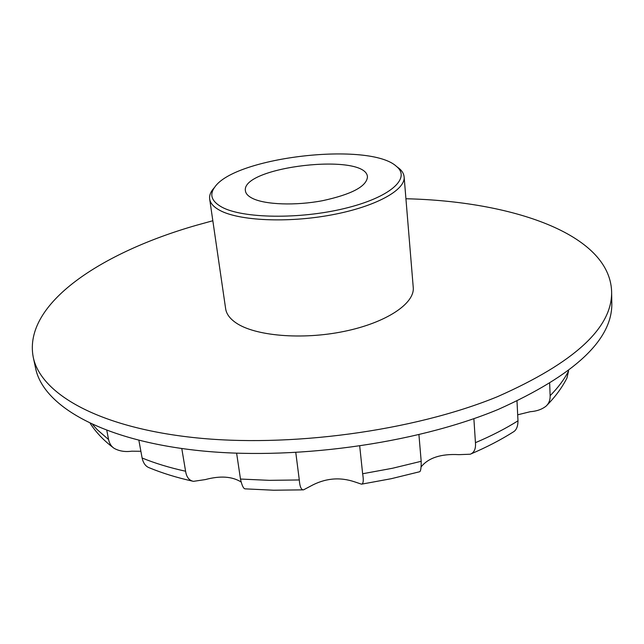 <?xml version="1.0" encoding="UTF-8"?>
<svg xmlns="http://www.w3.org/2000/svg" width="644" height="644" viewBox="0 0 644 644"><rect width="100%" height="100%" fill="white"/><g stroke="black" fill="none" stroke-linecap="round" stroke-linejoin="round"><path stroke-width="0.97" d="M252.537 198.4C248.198 196.251 245.831 193.755 245.436 190.922C240.534 166.563 366.75 152.177 367.45 177.02C366.508 186.51 351.527 194.407 322.523 200.703C295.483 205.839 265.191 204.703 252.537 198.4M221.93 207.167C211.602 201.443 209.187 194.794 214.677 187.235C234.81 156.806 370.131 141.39 396.591 166.506C411.226 178.364 390.079 197.507 344.733 208.431C299.573 219.475 242.667 218.501 221.93 207.167M396.978 166.804L399.232 168.503C402.218 171.054 403.844 173.84 404.126 176.883C405.631 190.052 375.621 206.74 331.588 214.903C287.643 223.146 239.013 220.803 219.894 210.395C213.703 207.062 210.29 203.271 209.67 199.036C209.26 196.009 210.218 192.926 212.552 189.779L214.363 187.605M209.67 199.036L225.65 308.782C226.406 313.934 229.844 318.619 235.954 322.829C254.839 335.959 301.851 340.129 344.049 331.41C386.328 322.789 414.953 303.445 413.239 287.409L404.126 176.883M405.929 198.746C510.982 201.202 609.24 233.466 611.607 291.201L611.8 302.575C612.951 339.364 575.084 374.985 498.206 409.439C414.567 444.207 290.17 461.112 194.778 450.156C99.144 439.224 42.858 404.738 35.597 368.223L33.222 357.098C22.943 303.485 102.066 252.263 196.533 225.239L212.834 220.747M611.607 291.201C612.766 327.402 574.722 362.564 497.482 396.68C413.448 431.118 288.448 448.055 192.701 437.461C96.705 426.892 40.355 393.033 33.222 357.098M546.901 405.318C555.434 396.599 562.115 387.519 566.929 378.068L568.596 370.872C564.474 379.123 558.324 387.398 550.137 395.682L549.67 383.558M550.137 395.682C550.274 399.964 548.938 403.434 546.112 406.106C541.966 409.383 536.685 411.242 530.262 411.701L517.679 414.808M471.078 453.867C486.727 447.169 500.791 439.876 513.268 431.971C516.351 430.232 517.929 426.513 517.985 420.822C505.564 428.614 491.388 435.908 475.441 442.678L473.879 418.656M517.003 401.172L517.985 420.822M475.441 442.678C475.956 448.779 474.226 452.619 470.257 454.221L458.906 454.656C441.156 453.682 428.582 457.723 421.184 466.795M361.912 484.103L391.262 478.701L419.566 471.762C420.717 471.48 421.257 467.995 421.184 461.297L392.462 468.269L362.636 473.751L359.714 446.115M418.93 434.692L421.184 461.297M362.636 473.751C363.755 480.376 363.377 483.845 361.517 484.167L354.852 481.921C339.678 476.753 324.817 478.21 310.287 486.284L303.541 489.843C301.215 489.979 299.798 486.687 299.299 479.957L269.377 480.344L240.478 479.047L236.622 453.199M295.789 452.579L299.299 479.957M240.478 479.047C241.903 485.463 243.456 488.732 245.139 488.86L273.628 490.221L303.058 489.859M181.777 448.53L185.593 471.239C186.494 477.099 189.111 480.472 193.45 481.342L205.331 479.579C220.184 475.602 232.09 476.391 241.057 481.954M185.593 471.239C169.388 467.665 154.898 463.245 142.107 457.997L138.879 440.343M142.107 457.997C143.282 463.149 145.633 466.393 149.15 467.729C162.127 473.099 176.585 477.574 192.524 481.14M106.823 430.466L108.578 439.57C109.359 443.386 111.195 446.3 114.093 448.313C119.18 451.138 125.041 452.096 131.69 451.194L140.875 451.275M90.273 423.502L90.699 424.154C96.399 432.76 103.909 440.593 113.215 447.652M108.578 439.57L97.027 429.484L92.704 424.629M214.677 187.235L212.552 189.779M396.591 166.506L399.232 168.503"/></g></svg>
